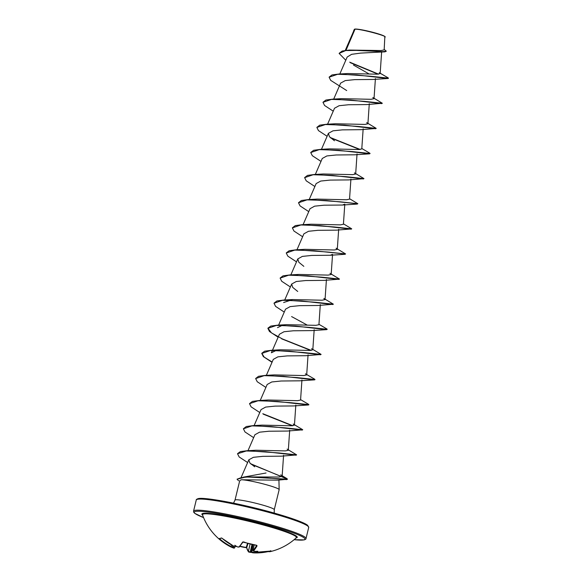 <?xml version="1.0" encoding="UTF-8"?>
<svg xmlns="http://www.w3.org/2000/svg" width="582" height="582" viewBox="0 0 582 582"><rect width="100%" height="100%" fill="white"/><g stroke="black" fill="none" stroke-linecap="round" stroke-linejoin="round"><path stroke-width="0.87" d="M268.098 551.51A0.436 0.422 107.3 0 0 268.28 551.62L269.903 551.707A57.873 57.873 0 0 0 269.961 551.692A57.873 57.873 0 0 0 296.303 537.761L295.867 537.906M231.672 547.32L230.763 546.891A57.538 56.461 -96 0 1 229.737 546.36A57.873 57.873 0 0 1 202.521 514.895L202.521 514.895A48.357 4.474 13.7 0 1 203.474 514.008A48.357 4.474 13.7 0 1 256.24 523.138A48.357 4.474 13.7 0 1 296.303 537.753M232.771 545.669L232.283 547.08L229.737 546.36A57.538 56.461 -96 0 1 219.21 539.107L218.672 538.583A57.865 7.042 -49.2 0 0 219.756 538.576A57.865 7.042 -49.2 0 0 221.327 537.972L222.215 538.415A57.538 56.185 70.8 0 0 233.811 546.192L235.208 546.505A0.436 0.415 52 0 0 235.637 546.462L235.637 546.462A0.436 0.415 52 0 0 235.674 546.433M235.208 546.505A57.574 9.887 -70.3 0 0 235.361 546.382A43.264 18.784 -28.3 0 1 234.837 545.232A43.264 15.75 50.7 0 0 236.809 546.636A57.574 55.697 59.2 0 0 237.369 546.891L238.795 547.073A57.538 10.243 -73.8 0 0 242.629 542.031L243.691 541.937A57.865 48.575 31.2 0 0 256.48 545.283L257.084 545.821A57.538 10.52 103.2 0 1 253.476 550.921L254.385 551.343A57.574 55.697 59.2 0 0 254.996 551.401A43.264 23.142 -12.3 0 0 257.819 551.249A43.264 26.998 47.2 0 1 255.942 551.772A57.574 10.818 99.6 0 1 255.804 551.903L256.742 552.194A57.538 56.185 70.8 0 0 270.477 551.059L271.154 551.016A57.865 11.735 78.2 0 1 269.903 551.707M339.153 53.311L342.194 51.034L349.251 50.067L381.225 50.532L384.164 49.892L384.848 36.564A15.656 1.448 -166.3 0 0 370.698 31.763A15.656 1.448 -166.3 0 0 354.78 29.1A15.656 1.448 -166.3 0 0 354.562 29.18L354.336 29.311M384.724 37.168C389.503 36.564 360.163 28.693 354.998 29.216L354.22 29.813L345.272 50.408M243.363 477.145L266.054 472.991M239.733 480.717L241.232 479.772A20.21 1.87 13.7 0 1 263.151 483.875A20.21 1.87 13.7 0 1 279.156 489.629A20.21 1.87 13.7 0 1 279.156 489.68L274.282 509.672A20.21 1.87 -166.3 0 0 256.873 503.51A20.21 1.87 -166.3 0 0 235.412 499.851A20.21 1.87 -166.3 0 0 235.004 500.098L233.52 503.154M346.006 50.321L354.998 29.216M345.781 60.252L339.124 53.413L345.701 50.554L360.098 50.343L384.971 51.834L360.556 53.108L351.623 54.322L347.192 57.014L339.823 73.979M353.478 65.06L368.901 73.863M388.07 77.792L388.405 78.359L387.896 78.505L373.135 79.458L354.627 79.639L345.242 80.592L340.637 83.124L333.697 99.093M382.33 103.261L364.616 101.363L332.817 99.129L341.649 98.642L371.032 99.304L374.03 98.685L372.829 97.514L382.33 103.261L367.009 104.571L348.494 104.753L339.11 105.713L334.512 108.237L327.579 124.206M376.103 128.462L360.891 129.684L342.369 129.866L332.991 130.826L328.394 133.351L329.427 136.675L334.454 140.779M361.815 148.497L369.701 153.131L370.087 153.495L369.526 153.844L354.765 154.797L336.243 154.979L326.866 155.94L322.268 158.471L315.335 174.433M363.859 178.689L348.647 179.918L330.132 180.093L320.74 181.053L316.15 183.585L309.209 199.546M343.445 223.837L351.717 228.835L334.01 226.936L302.211 224.696L311.035 224.208L340.419 224.87L343.416 224.252L344.799 204.137L342.522 205.031L324.014 205.206L314.629 206.166L310.024 208.698L303.091 224.659M351.615 228.922L336.403 230.145L317.903 230.319L308.511 231.28L303.906 233.811L296.966 249.773M294.034 275.075L298.784 274.435L328.168 275.104L331.173 274.478L332.555 254.37L330.278 255.258L311.77 255.44L302.385 256.393L297.78 258.925L298.813 262.249L303.84 266.345M339.371 279.149L324.159 280.371L305.645 280.553L296.267 281.506L291.662 284.038L292.695 287.363L297.722 291.458M333.246 304.262L318.034 305.485L299.512 305.666L290.142 306.619L285.536 309.151L278.603 325.112M291.597 316.572L306.998 324.96M318.958 324.298L326.844 328.932L327.23 329.288L326.677 329.638L311.908 330.598L293.386 330.78L284.009 331.74L279.418 334.264M321.002 354.489L305.79 355.711L287.268 355.893L277.89 356.853L273.293 359.378L266.36 375.346M306.714 374.524L314.6 379.158L314.935 379.726L314.425 379.871L299.672 380.824L281.157 381.006L271.772 381.967L267.174 384.491L260.234 400.46M300.596 399.638L308.482 404.272L308.816 404.839L308.307 404.985L293.546 405.938L275.046 406.12L265.661 407.08L261.049 409.604L254.116 425.573M302.64 429.829L287.421 431.051L268.92 431.233L259.536 432.186L254.938 434.725M296.514 454.942L281.302 456.164L262.795 456.346L253.417 457.307L248.82 459.802L249.831 462.93L254.69 466.8M250.573 463.701L287.501 479.182L246.128 476.92L279.142 477.022L282.139 476.265L283.579 455.277M287.122 449.108L296.624 454.862L278.909 452.956L247.11 450.723L255.935 450.235L285.318 450.897L288.323 450.279L289.698 430.163M294.47 424.751L302.742 429.742L285.035 427.843L253.228 425.609L262.06 425.122L291.444 425.784L294.441 425.166L293.241 423.994M308.867 404.628L291.153 402.729L259.354 400.496L268.178 400.009L297.562 400.671L300.567 400.052L301.942 379.937M314.986 379.515L297.278 377.616L265.479 375.383L274.297 374.895L303.68 375.557L306.685 374.939L305.485 373.768M279.411 334.264L271.379 352.757L276.668 350.226M312.84 349.411L321.111 354.402L303.397 352.503L271.598 350.269L280.422 349.775L309.806 350.444L312.81 349.818L311.61 348.654M277.505 327.644L282.794 325.112M327.23 329.288L309.522 327.39L277.723 325.156L286.548 324.661L315.931 325.331L318.929 324.705L320.311 304.597M283.623 302.531L292.666 299.548L322.057 300.217L325.054 299.592L323.854 298.428L333.355 304.175L315.64 302.276L283.841 300.036L276.923 300.952L274.042 303.135M296.085 249.809L304.91 249.322L334.294 249.984L337.298 249.365L336.098 248.201L345.599 253.948L327.884 252.05L296.085 249.809L289.174 250.726L286.286 252.901M349.571 198.724L357.843 203.722L340.128 201.816L308.329 199.582L317.154 199.095L346.545 199.757L349.542 199.139L350.917 179.023M355.689 173.611L363.961 178.609L346.254 176.702L314.455 174.469L323.279 173.982L352.656 174.644L355.667 174.025L354.46 172.854M370.087 153.495L352.372 151.589L320.573 149.356L329.397 148.868L358.788 149.53L361.786 148.912L363.161 128.797M326.698 124.242L335.523 123.755L364.907 124.417L367.904 123.799L366.711 122.627L376.205 128.375L358.497 126.476L326.698 124.242L319.78 125.152L316.899 127.334M388.456 78.148L370.741 76.249L338.942 74.016L347.767 73.528L377.143 74.19L380.155 73.572L379.289 72.677L385.539 76.344L379.922 73.128M382.854 78.039L384.491 78.024M378.045 74.169L350.349 62.725M384.971 51.834L386.317 51.18L384.193 49.434M353.66 31.108L354.598 29.202L353.74 30.388M378.576 74.14L349.709 62.165M349.251 50.067L382.883 51.653L386.317 51.18M387.845 77.661L385.539 76.344M287.428 479.27L277.694 480.157L241.232 479.772M387.896 78.505L356.795 74.94L337.633 74.285L329.114 77.21L330.7 80.367L346.697 90.552M381.77 103.618L350.677 100.053L331.507 99.406L322.988 102.323L324.574 105.48L333.239 111.177M375.652 128.731L344.551 125.166L325.389 124.519L316.87 127.436L318.456 130.594L327.12 136.29M330.656 137.927L359.669 149.509M369.526 153.844L338.433 150.28L319.263 149.632L310.744 152.549L312.33 155.707L320.995 161.403M363.408 178.958L332.307 175.393L313.145 174.745L304.626 177.663L306.212 180.82L314.869 186.516M357.741 203.802L326.182 200.506L307.02 199.859L298.501 202.776L300.086 205.933L308.751 211.63M351.164 229.184L320.064 225.62L300.894 224.972L292.382 227.897L293.968 231.047L302.625 236.743M345.497 254.036L313.945 250.733L294.776 250.085L286.257 253.01L287.843 256.16L296.507 261.856M338.913 279.411L307.82 275.846L288.657 275.199L280.138 278.123L281.724 281.281L290.382 286.97M332.795 304.524L301.694 300.967L282.532 300.312L274.013 303.237L275.599 306.394L284.263 312.083M326.677 329.638L295.576 326.08L276.406 325.425L267.895 328.35L269.481 331.507L278.138 337.196M281.666 338.833L310.693 350.422M320.551 354.758L289.458 351.193L270.288 350.539L261.769 353.463L263.355 356.62L272.02 362.31M314.425 379.871L283.332 376.307L264.163 375.652L255.651 378.576L257.237 381.734L265.894 387.423M308.307 404.985L277.207 401.42L258.044 400.772L249.525 403.69L251.111 406.847L259.776 412.543M263.304 414.18L292.331 425.762M302.182 430.098L271.088 426.533L251.919 425.886L243.4 428.803L244.993 431.96L253.65 437.657M296.063 455.211L265.436 451.69L246.295 450.97L237.521 453.749L239.18 456.986L247.634 462.537M251.126 464.203L281.79 476.658M286.613 479.626L262.38 477.487L247.226 477.065L241.29 477.611L237.041 479.197L238.598 480.761M338.942 74.016L332.024 74.925L329.143 77.108M332.817 99.129L325.905 100.039L323.017 102.221M330.147 137.454L360.214 149.479M320.573 149.356L313.662 150.272L310.773 152.448M314.455 174.469L307.536 175.386L304.655 177.561M308.329 199.582L301.411 200.499L298.53 202.674M302.211 224.696L295.292 225.612L292.411 227.788M329.972 273.314L339.473 279.062L321.766 277.163L289.967 274.922L283.048 275.839L280.168 278.014M277.723 325.156L270.805 326.065L267.946 328.139L271.423 332.853L282.386 338.935L311.239 350.393M271.598 350.269L264.679 351.179L261.82 353.252L264.177 357.101L272.136 362.033M265.479 375.383L258.561 376.292L255.68 378.475M259.354 400.496L252.435 401.405L249.554 403.588M262.802 413.707L292.87 425.733M253.228 425.609L246.317 426.526L243.429 428.701M247.11 450.723L240.395 451.574L237.551 453.647M246.128 476.92L237.041 479.197M253.694 552.9L252.268 552.711A0.436 0.422 122.2 0 1 252.071 552.653L253.694 552.9A57.538 56.461 -96 0 0 267.473 551.751L268.324 551.634M251.831 552.383A43.264 21.41 -26.5 0 1 250.718 552.391L251.613 551.634L251.766 552.129A57.145 10.738 -80.4 0 0 251.882 552.209L253.803 552.456L253.701 552.9L267.516 551.605M250.573 552.376A57.574 56.629 -77.5 0 1 250.129 552.333L248.71 552.012A0.436 0.422 -43.1 0 1 248.456 551.889L248.456 551.889A0.436 0.422 -43.1 0 1 248.361 551.496L250.238 551.918L250.107 552.333L248.456 551.889L246.703 547.822A0.436 0.4 -12.3 0 1 246.71 547.633A57.101 10.447 -76.8 0 0 248.361 551.496L250.1 544.032M246.797 547.997A0.436 0.4 -12.3 0 1 246.703 547.822L246.128 547.669A57.865 53.275 -11 0 1 239.813 546.389M234.029 548.171L233.091 547.873L233.346 547.495L234.611 547.895L233.091 547.873A57.574 56.629 -77.5 0 1 232.633 547.669M232.327 546.585L232.531 547.626A43.264 28.802 43.5 0 1 232 547.356M235.986 546.062L235.361 546.382L235.95 546.127M239.638 546.374L246.71 547.633L248.005 543.45M230.763 546.891L231.047 546.498L232.283 547.08M255.367 551.387L255.396 551.401A0.436 0.415 47.9 0 0 255.804 551.903M254.152 544.941L253.09 550.405A0.436 0.407 43.7 0 0 253.476 550.921M251.97 544.483L250.238 551.918A57.145 56.199 102.5 0 0 250.937 551.983L250.718 552.391M252.166 552.645L251.766 552.129M253.075 544.73L251.882 552.209A0.436 0.422 122.2 0 0 252.071 552.653L252.006 552.609M232.531 547.626L232.705 547.211A57.145 56.199 102.5 0 0 233.346 547.495L233.731 546.163M256.713 552.194L255.36 551.46M255.549 551.256L255.942 551.772M218.672 538.583A0.436 0.429 109.3 0 0 218.817 538.663L221.786 538.037L222.193 538.394M221.327 537.972A0.436 0.415 63.6 0 0 221.713 538.066M236.772 546.272L236.809 546.636M239.34 546.804A0.436 0.407 -134.7 0 1 239.238 546.993L239.238 546.993A0.436 0.407 -134.7 0 1 238.795 547.073M268.608 551.423A57.429 11.647 -101.8 0 0 269.393 551.372A57.429 11.647 -101.8 0 0 269.946 551.169M202.623 515.165A49.077 4.54 13.7 0 1 202.871 513.448A49.077 4.54 13.7 0 1 259.274 523.451A49.077 4.54 13.7 0 1 296.267 537.913A49.077 4.54 13.7 0 1 296.093 537.95M203.576 517.594A57.007 5.274 13.7 0 1 195.334 511.476A57.007 5.274 13.7 0 1 260.845 523.087A57.007 5.274 13.7 0 1 303.811 539.892A57.007 5.274 13.7 0 1 294.128 539.674M196.258 500.018C196.069 499.625 196.665 499.181 198.055 498.672C203.707 496.65 245.168 504.594 276.217 513.651C294.128 518.94 304.561 522.803 307.514 525.233L308.715 527.43A57.873 5.354 -166.3 0 0 258.866 509.788A57.873 5.354 -166.3 0 0 197.422 499.305A57.873 5.354 -166.3 0 0 196.258 500.018L193.551 511.134A57.873 5.354 13.7 0 1 194.708 510.421A57.873 5.354 13.7 0 1 256.16 520.905A57.873 5.354 13.7 0 1 306.001 538.546C306.19 538.939 305.594 539.39 304.211 539.892L294.121 539.681M308.089 526.324A57.007 5.274 -166.3 0 0 258.655 508.93A57.007 5.274 -166.3 0 0 198.447 498.679M251.242 551.867L252.486 544.599M252.981 544.708L251.737 551.954M253.985 551.299L253.803 552.456A57.101 56.039 84 0 0 262.235 552.165M254.174 544.948L253.09 550.405A57.101 10.447 -76.8 0 0 256.633 545.399M219.589 538.757L219.574 538.772A57.101 56.039 84 0 0 231.047 546.498L231.556 544.999M232.924 545.749L232.494 546.956M240.002 546.178A57.429 52.875 169 0 0 246.244 547.436L247.525 543.304M270.637 550.667L270.965 550.987L270.477 551.059M219.21 539.107L219.574 538.772M222.215 538.415L233.789 546.192C234.211 546.389 234.211 546.389 233.789 546.192L235.725 546.396M256.662 545.407A0.436 0.364 29.9 0 0 257.084 545.821M256.684 545.298L242.629 542.031M308.715 527.43L306.001 538.546M381.625 52.133L380.155 73.572M375.412 78.57L374.03 98.685M369.286 103.683L367.911 123.799M328.394 133.351L321.453 149.319M357.042 153.91L355.667 174.025M338.673 229.257L337.298 249.365M297.78 258.925L290.847 274.886M326.429 279.484L325.054 299.592M291.662 284.038L284.722 299.999M314.185 329.71L312.81 349.818M308.067 354.824L306.685 374.939M295.823 405.05L294.441 425.166M254.923 434.718L247.99 450.686M248.82 459.802L241.159 477.429M239.726 480.717L235.004 500.098M278.931 480.063L279.156 489.629M274.282 509.672L274.195 513.069M342.522 205.031L357.283 204.071M330.278 255.258L345.039 254.298M280.72 474.868L286.955 478.644M292.666 299.548L283.841 300.036M298.784 274.435L289.967 274.922M203.576 517.609L194.744 513.339L193.719 512.225L193.551 511.134M235.019 546.593L234.633 547.917M250.638 552.383L250.115 552.333M232.574 547.647L233.091 547.873M270.463 551.059L256.727 552.202M254.807 551.401L253.046 550.47M236.961 546.731L237.34 546.898C237.834 547.08 237.834 547.08 237.34 546.898L239.238 546.993L243.109 541.915"/></g></svg>
